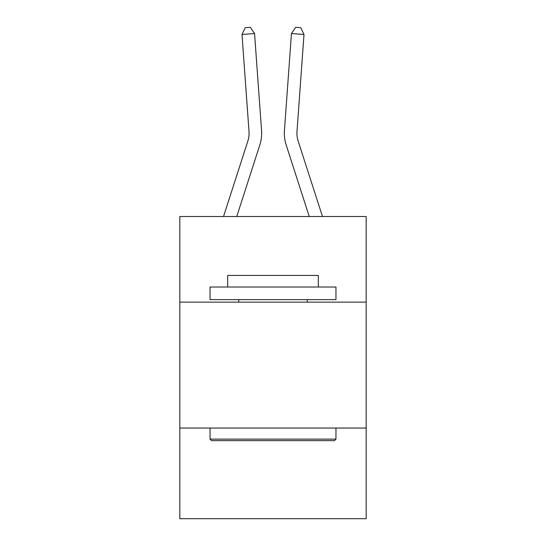 <?xml version="1.0" encoding="UTF-8"?>
<svg xmlns="http://www.w3.org/2000/svg" width="546" height="546" viewBox="0 0 546 546"><rect width="100%" height="100%" fill="white"/><g stroke="black" fill="none" stroke-linecap="round" stroke-linejoin="round"><path stroke-width="0.82" d="M179.825 302.129L366.175 302.129L366.175 216.503L179.825 216.503L179.825 518.7L366.175 518.7L366.175 428.044L179.825 428.044M366.175 428.044L366.175 302.129M261.568 130.576L254.552 33.559L261.568 130.576A37.776 37.776 0 0 1 259.848 144.888L236.759 216.503M223.532 216.503L247.864 141.025A25.184 25.184 0 0 0 249.01 131.484L241.994 34.466L245.29 27.662L250.314 27.3L254.552 33.559L241.994 34.466M322.468 216.503L298.136 141.025A25.184 25.184 0 0 1 296.99 131.484L304.006 34.466L291.448 33.559L284.432 130.576A37.776 37.776 0 0 0 286.152 144.888L309.241 216.503M211.555 440.636L210.039 439.12L335.961 439.12L334.445 440.636L211.555 440.636M335.961 287.019L335.961 299.611L210.039 299.611L210.039 287.019L335.961 287.019M227.668 287.019L227.668 275.43L318.332 275.43L318.332 287.019M335.961 428.044L335.961 439.12M210.039 428.044L210.039 439.12M307.248 299.611L307.248 302.129M238.752 299.611L238.752 302.129M247.864 141.025A25.184 25.184 0 0 0 249.01 131.484A25.184 25.184 0 0 1 247.864 141.025A25.184 25.184 0 0 0 249.01 131.484A25.184 25.184 0 0 1 247.864 141.025A25.184 25.184 0 0 0 249.01 131.484A25.184 25.184 0 0 1 247.864 141.025A25.184 25.184 0 0 0 249.01 131.484A25.184 25.184 0 0 1 247.864 141.025A25.184 25.184 0 0 0 249.01 131.484A25.184 25.184 0 0 1 247.864 141.025A25.184 25.184 0 0 0 249.01 131.484A25.184 25.184 0 0 1 247.864 141.025A25.184 25.184 0 0 0 249.01 131.484A25.184 25.184 0 0 1 247.864 141.025A25.184 25.184 0 0 0 249.01 131.484A25.184 25.184 0 0 1 247.864 141.025A25.184 25.184 0 0 0 249.01 131.484A25.184 25.184 0 0 1 247.864 141.025A25.184 25.184 0 0 0 249.01 131.484A25.184 25.184 0 0 1 247.864 141.025A25.184 25.184 0 0 0 249.01 131.484A25.184 25.184 0 0 1 247.864 141.025A25.184 25.184 0 0 0 249.01 131.484M304.006 34.466L300.709 27.662L295.686 27.3L291.448 33.559L284.432 130.576"/></g></svg>
